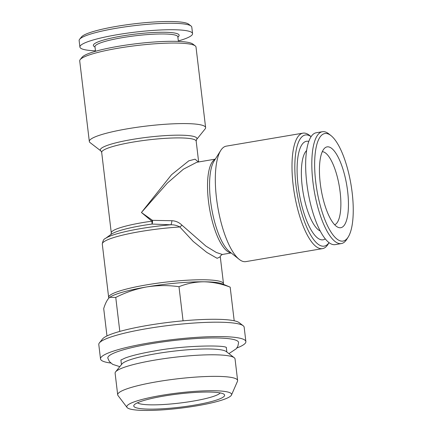 <?xml version="1.0" encoding="UTF-8"?>
<svg xmlns="http://www.w3.org/2000/svg" width="432" height="432" viewBox="0 0 432 432"><rect width="100%" height="100%" fill="white"/><g stroke="black" fill="none" stroke-linecap="round" stroke-linejoin="round"><path stroke-width="0.65" d="M228.938 353.635L236.282 348.737L237.886 346.156L238.583 342.598A65.842 9.59 173.2 0 0 151.189 343.726A65.842 9.59 173.2 0 0 107.838 358.187L109.388 361.541L112.66 364.354L119.804 366.649M121.095 359.888A53.071 7.727 173.2 0 0 120.976 360.574L121.457 364.597M196.83 405.821A52.78 7.69 173.2 0 0 231.493 395.01A52.78 7.69 173.2 0 0 161.557 395.356A52.78 7.69 173.2 0 0 127.051 407.468A52.78 7.69 173.2 0 0 196.83 405.821M231.493 395.01L237.487 381.262A60.388 8.797 173.2 0 0 237.616 380.495A60.388 8.797 173.2 0 0 157.469 381.661A60.388 8.797 173.2 0 0 117.688 394.794A60.388 8.797 173.2 0 0 117.99 395.512L127.051 407.468M237.616 380.495L235.04 358.922A60.388 8.797 173.2 0 0 234.236 357.718A60.388 8.797 173.2 0 0 154.899 360.088A60.388 8.797 173.2 0 0 115.614 371.86A60.388 8.797 173.2 0 0 115.112 373.221L117.688 394.794M234.236 357.718L226.206 351.535A53.071 7.727 173.2 0 0 156.487 353.624A53.071 7.727 173.2 0 0 121.964 363.965L115.614 371.86M163.906 396.052A45.749 6.664 173.2 0 0 134.147 404.973A45.749 6.664 173.2 0 0 194.481 405.124A45.749 6.664 173.2 0 0 224.008 394.259A45.749 6.664 173.2 0 0 163.906 396.052M137.495 402.791A42.088 6.129 173.2 0 0 192.829 401.166A42.088 6.129 173.2 0 0 220.239 392.926M236.849 348.008A73.197 10.66 173.2 0 0 245.878 341.588L244.161 327.202A73.197 10.66 173.2 0 0 243.184 325.739L239.171 322.65A69.541 10.13 173.2 0 0 147.809 325.382A69.541 10.13 173.2 0 0 102.573 338.942L99.398 342.884A73.197 10.66 173.2 0 0 98.793 344.536L100.51 358.922A73.197 10.66 173.2 0 0 110.786 363.042M243.184 325.739A73.197 10.66 173.2 0 0 147.015 328.617A73.197 10.66 173.2 0 0 99.398 342.884M245.878 341.588A73.197 10.66 173.2 0 0 148.732 342.997A73.197 10.66 173.2 0 0 100.51 358.922M223.425 284.321A57.829 8.424 173.2 0 0 223.495 283.721A57.829 8.424 173.2 0 0 146.75 284.839A57.829 8.424 173.2 0 0 108.653 297.416A57.829 8.424 173.2 0 0 108.913 298.058M205.616 127.591L196.009 47.056A58.558 8.532 173.2 0 0 195.232 45.884L192.823 44.032A56.365 8.208 173.2 0 0 118.773 46.246A56.365 8.208 173.2 0 0 82.107 57.235L80.201 59.6A58.558 8.532 173.2 0 0 79.715 60.923L89.321 141.458A58.558 8.532 -6.8 0 1 127.899 128.72A58.558 8.532 -6.8 0 1 205.616 127.591A58.558 8.532 -6.8 0 1 205.13 128.914L196.533 139.601A48.649 7.085 173.2 0 0 132.37 139.439A48.649 7.085 173.2 0 0 100.969 150.995L101.687 152.437L111.289 232.945L110.916 234.527M195.232 45.884A58.558 8.532 173.2 0 0 118.292 48.184A58.558 8.532 173.2 0 0 80.201 59.6M329.049 242.644A56.365 17.847 -99.6 0 1 295.942 184.955A56.365 17.847 -99.6 0 1 311.089 136.647M329.071 242.66L328.05 244.28A58.558 18.544 -99.6 0 1 322.504 248.627A58.558 18.544 -99.6 0 1 293.155 185.085A58.558 18.544 -99.6 0 1 302.94 133.153A58.558 18.544 -99.6 0 1 309.604 135.432L311.099 136.625M322.504 248.627L245.835 261.619A58.558 18.544 -99.6 0 1 239.171 259.34A58.558 18.544 -99.6 0 1 216.481 198.077A58.558 18.544 -99.6 0 1 220.725 150.493A58.558 18.544 -99.6 0 1 226.271 146.146L302.94 133.153M196.749 162.286L183.395 169.209L167.351 183.098L141.426 212.506L152.474 220.342A3.661 1.134 -93.3 0 1 152.512 221.081A3.661 1.134 -93.3 0 1 151.988 224.057A3.661 0.448 82.2 0 0 151.875 221.179L141.426 212.506L171.515 174.744L188.816 160.823L195.064 159.192L198.45 161.995M223.495 283.721L220.293 256.851L217.112 258.298L206.831 252.428L193.201 241.423L179.82 226.984C177.039 225.439 174.042 224.705 170.824 224.786L151.988 224.057A49.41 7.198 173.2 0 0 142.393 225.526A49.41 7.198 173.2 0 0 111.245 234.257L105.338 238.507C103.82 238.939 102.811 240.813 102.298 244.123L108.653 297.416M226.849 352.031L226.368 348.008A53.071 7.727 173.2 0 0 226.093 347.371M322.288 151.675A37.147 11.767 -99.6 0 1 340.135 192.029A37.147 11.767 -99.6 0 1 334.676 224.77M320.247 231.012A41.726 13.214 -99.6 0 1 302.189 186.176A41.726 13.214 -99.6 0 1 306.607 150.53M325.296 238.896A49.961 15.822 -99.6 0 1 298.08 185.593A49.961 15.822 -99.6 0 1 308.783 141.426M348.219 237.011L346.739 239.36A56.727 17.966 -99.6 0 1 341.366 243.572A56.727 17.966 -99.6 0 1 312.935 182.018A56.727 17.966 -99.6 0 1 322.412 131.711A56.727 17.966 -99.6 0 1 328.871 133.92L331.042 135.648A54.535 17.269 -99.6 0 1 352.166 192.699A54.535 17.269 -99.6 0 1 348.219 237.011A54.535 17.269 -99.6 0 1 315.722 181.888A54.535 17.269 -99.6 0 1 331.042 135.648M341.366 243.572L335.205 244.62A56.727 17.966 -99.6 0 1 306.774 183.065A56.727 17.966 -99.6 0 1 316.251 132.754L322.412 131.711M320.247 183.233A40.991 12.982 -99.6 0 1 324.756 148.057A40.991 12.982 -99.6 0 1 347.641 191.36A40.991 12.982 -99.6 0 1 338.197 227.372A40.991 12.982 -99.6 0 1 320.247 183.233M178.384 41.413L177.838 36.823A41.726 6.075 173.2 0 0 122.461 37.627A41.726 6.075 173.2 0 0 94.975 46.705L95.526 51.289M177.892 37.271L178.762 36.185A43.189 6.291 173.2 0 0 121.802 36.045A43.189 6.291 173.2 0 0 93.928 46.305L95.029 47.153M178.33 40.943A56.727 8.262 173.2 0 0 192.564 33.61L191.792 27.135A56.727 8.262 173.2 0 0 191.036 26.001A56.727 8.262 173.2 0 0 116.505 28.231A56.727 8.262 173.2 0 0 79.601 39.29A56.727 8.262 173.2 0 0 79.132 40.57L79.904 47.045A56.727 8.262 173.2 0 0 95.467 50.825M192.564 33.61A56.727 8.262 173.2 0 0 117.277 34.7A56.727 8.262 173.2 0 0 79.904 47.045M191.036 26.001L188.627 24.149A54.535 7.943 173.2 0 0 116.98 26.293A54.535 7.943 173.2 0 0 81.508 36.92L79.601 39.29M100.969 150.995L90.104 142.63A58.558 8.532 -6.8 0 1 89.321 141.458M111.289 232.945A47.579 6.928 173.2 0 1 142.63 222.593A47.579 6.928 173.2 0 1 151.875 221.179A3.661 0.691 -53 0 0 152.474 220.342L171.882 220.725C175.759 220.892 179.145 222.399 182.045 225.234L205.951 246.127L216.335 252.482L222.307 254.47L231.179 252.963M102.298 244.123A57.829 8.424 173.2 0 1 140.395 231.541A57.829 8.424 173.2 0 1 179.82 226.984A3.661 0.297 141.8 0 1 182.045 225.234M105.338 238.507A55.998 8.154 173.2 0 1 140.638 228.609A55.998 8.154 173.2 0 1 170.824 224.786A3.661 1.004 96.3 0 0 171.882 220.725M106.974 335.95L103.707 308.578C105.284 303.469 107.087 299.894 109.118 297.859L109.755 297.34L115.754 297.416C125.734 292.361 136.069 288.862 146.761 286.924A58.558 8.532 173.2 0 0 109.847 297.27A58.558 8.532 173.2 0 0 109.782 297.319M203.974 281.788A58.558 8.532 173.2 0 0 146.761 286.924C157.621 285.239 168.367 285.163 178.994 286.702C186.959 283.484 195.286 281.848 203.974 281.788C212.717 282.004 221.454 283.792 230.18 287.15L222.302 283.862A58.558 8.532 173.2 0 0 203.974 281.788M119.81 331.414L115.754 297.416M183.065 320.83L178.994 286.702M234.193 320.776L230.18 287.15M196.533 139.601L196.177 141.167A47.579 6.928 173.2 0 0 133.029 142.085A47.579 6.928 173.2 0 0 101.687 152.437M239.171 259.34L229.376 251.527A48.649 15.406 -99.6 0 1 210.53 200.632A48.649 15.406 -99.6 0 1 214.056 161.098L220.725 150.493M230.99 252.812A47.579 15.066 -99.6 0 1 208.467 201.145A47.579 15.066 -99.6 0 1 215.152 159.349M120.836 360.067L125.237 357.998C131.819 355.563 141.658 353.209 154.759 350.946C184.248 345.314 224.343 345.001 226.39 347.485M196.177 141.167L198.655 161.962M215.282 159.143L196.727 162.286M220.288 256.851C219.796 256.516 220.471 255.722 222.307 254.47"/></g></svg>
